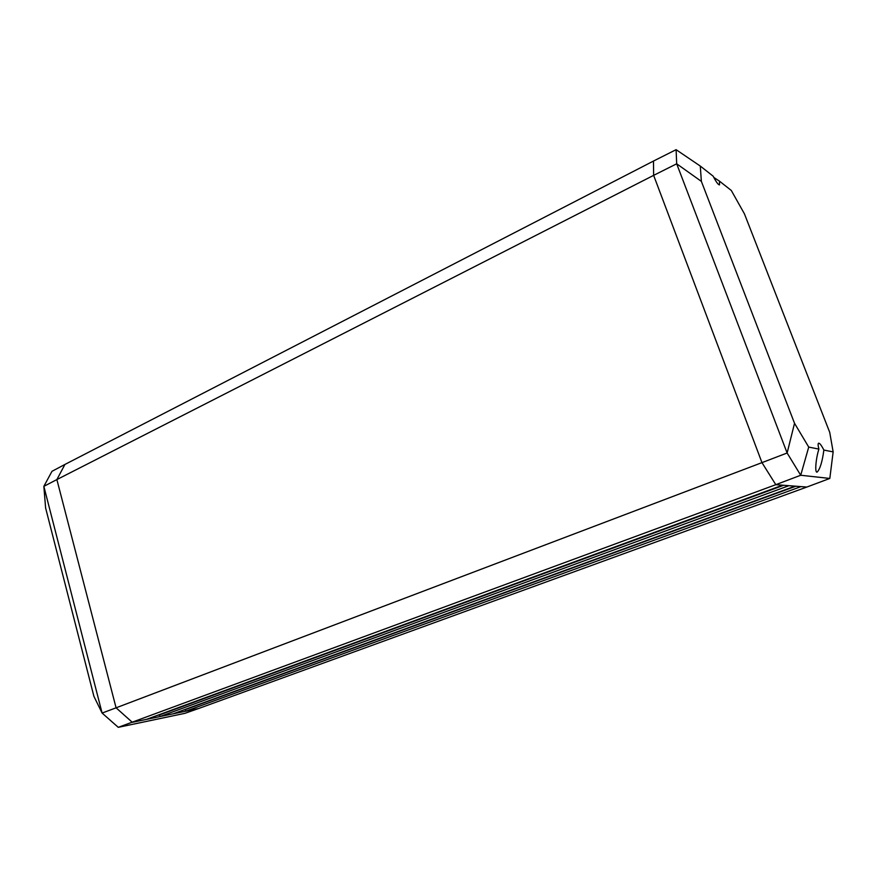 <?xml version="1.0" encoding="UTF-8"?>
<svg xmlns="http://www.w3.org/2000/svg" width="877" height="877" viewBox="0 0 877 877"><rect width="100%" height="100%" fill="white"/><g stroke="black" fill="none" stroke-linecap="round" stroke-linejoin="round"><path stroke-width="1.32" d="M701.37 181.375L676.682 163.802L787.129 453.003L794.529 423.306L701.37 181.375L700.284 166.06L676.101 149.671L653.475 161.061L653.639 175.356L761.97 462.628L775.805 484.685L782.558 485.2L146.514 719.359L132.317 722.319L116.082 707.816L56.873 479.576L64.92 464.448L51.973 471.322L43.85 486.351L45.604 507.926L93.916 696.36L102.105 713.067L43.85 486.351L56.873 479.576L64.92 464.448L653.475 161.061L653.639 175.356L56.873 479.576L116.082 707.816L102.105 713.067L118.263 727.329L184.926 713.33L198.586 708.528L185.847 711.181L185.42 709.592L183.731 709.942M159.987 716.564L788.916 485.683L795.044 486.154L173.087 713.834L159.987 716.564L159.548 714.93L157.301 715.391M185.847 711.181L800.964 486.603L806.829 487.053L198.586 708.528L132.317 722.319L116.082 707.816L761.97 462.628L775.805 484.685L118.263 727.329M783.632 485.288L159.548 714.93M795.834 486.22L185.42 709.592M818.899 449.09C817.967 445.516 817.879 443.543 818.625 443.17C819.732 443.104 821.486 445.406 823.876 450.065C822.275 461.784 820.039 469.118 817.167 472.067C814.656 473.416 815.709 459.055 818.899 449.09L808.726 447.084L800.712 475.257L829.817 478.447L833.15 451.896L823.876 450.065M713.812 177.45L719.491 181.166L719.502 184.883C718.23 184.85 716.114 181.956 713.165 176.189L700.284 166.06M719.491 181.166L731.286 190.452L744.43 213.835L829.73 432.383L833.15 451.896M676.101 149.671L676.682 163.802L653.639 175.356L761.97 462.628L787.129 453.003L800.712 475.257L775.805 484.685L806.829 487.053L829.817 478.447M808.726 447.084L794.529 423.306"/></g></svg>
